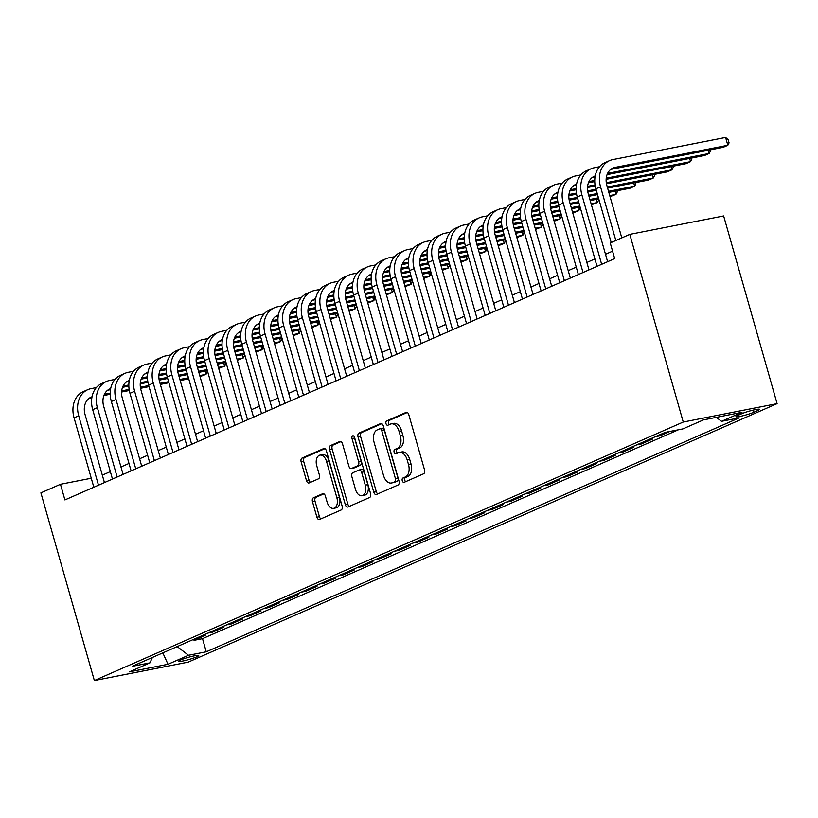 <?xml version="1.0" encoding="UTF-8"?>
<svg xmlns="http://www.w3.org/2000/svg" width="818" height="818" viewBox="0 0 818 818"><rect width="100%" height="100%" fill="white"/><g stroke="black" fill="none" stroke-linecap="round" stroke-linejoin="round"><path stroke-width="1.23" d="M402.262 480.739A2.25 1.38 -101.1 0 0 403.969 482.385A2.25 1.38 -101.1 0 0 404.153 482.334L423.591 473.796A3.211 1.963 -101.1 0 0 424.542 469.921L408.796 414.665A3.211 1.963 -101.1 0 0 406.352 412.313A3.211 1.963 -101.1 0 0 406.096 412.395L386.658 420.933A2.25 1.38 -101.1 0 0 385.994 423.642A2.25 1.38 -101.1 0 0 387.701 425.278A2.25 1.38 -101.1 0 0 387.885 425.227L390.401 424.123A10.276 6.299 -101.1 0 1 391.219 423.867A10.276 6.299 -101.1 0 1 399.051 431.383L400.36 435.984A10.276 6.299 -101.1 0 1 397.313 448.376L394.797 449.481A2.25 1.38 -101.1 0 0 394.123 452.19A2.25 1.38 -101.1 0 0 395.84 453.837A2.25 1.38 -101.1 0 0 396.014 453.775L398.53 452.671A10.276 6.299 -101.1 0 1 399.348 452.415A10.276 6.299 -101.1 0 1 407.18 459.931L408.499 464.532A10.276 6.299 -101.1 0 1 405.442 476.925L402.926 478.029A2.25 1.38 -101.1 0 0 402.262 480.739M399.348 452.415L401.894 451.914A10.276 6.299 -101.1 0 1 409.716 459.43L411.035 464.041A10.276 6.299 -101.1 0 1 407.977 476.434L405.462 477.538A2.25 1.38 -101.1 0 0 404.798 480.248A2.25 1.38 -101.1 0 0 405.677 481.659M407.292 412.487L389.194 420.432A2.25 1.38 -101.1 0 0 388.53 423.141A2.25 1.38 -101.1 0 0 389.409 424.552M391.219 423.867L393.755 423.366A10.276 6.299 -101.1 0 1 401.587 430.881L402.896 435.483A10.276 6.299 -101.1 0 1 399.849 447.875L397.333 448.98A2.25 1.38 -101.1 0 0 396.658 451.689A2.25 1.38 -101.1 0 0 397.548 453.111M196.77 656.834A10.47 1.125 164.1 0 0 198.713 655.555A10.47 1.125 164.1 0 0 191.637 656.465A10.47 1.125 164.1 0 0 180.533 660.014A10.47 1.125 164.1 0 0 178.58 661.292A10.47 1.125 164.1 0 0 185.655 660.382A10.47 1.125 164.1 0 0 196.77 656.834M313.427 497.804A3.211 1.963 -101.1 0 0 312.476 501.679L316.893 517.18A3.211 1.963 -101.1 0 0 319.337 519.522A3.211 1.963 -101.1 0 0 319.593 519.45L341.178 509.972A3.211 1.963 -101.1 0 0 342.129 506.097L326.392 450.841A3.211 1.963 -101.1 0 0 323.948 448.489A3.211 1.963 -101.1 0 0 323.683 448.571L302.098 458.049A3.211 1.963 -101.1 0 0 301.147 461.914L306.484 480.647A3.211 1.963 -101.1 0 0 308.928 482.998A3.211 1.963 -101.1 0 0 309.184 482.917L318.427 478.857A3.211 1.963 -101.1 0 0 319.378 474.982L316.73 465.698A8.589 5.266 -101.1 0 1 319.971 455.125A8.589 5.266 -101.1 0 1 326.515 461.403L336.883 497.784A8.589 5.266 -101.1 0 1 333.642 508.356A8.589 5.266 -101.1 0 1 327.098 502.078L325.37 496.015A3.211 1.963 -101.1 0 0 322.926 493.663A3.211 1.963 -101.1 0 0 322.66 493.745L313.427 497.804L315.963 497.303A3.211 1.963 -101.1 0 0 315.012 501.178L319.429 516.679A3.211 1.963 -101.1 0 0 320.932 518.857M683.255 422.037L629.799 234.377L610.238 242.966L614.686 258.611L64.919 499.931L60.471 484.287L40.9 492.876L94.356 680.545L683.255 422.037L777.1 403.632L188.201 662.13L94.356 680.545M373.775 492.211A3.211 1.963 -101.1 0 0 376.229 494.553A3.211 1.963 -101.1 0 0 376.484 494.471L398.069 485.002A3.211 1.963 -101.1 0 0 399.02 481.127L383.284 425.861A3.211 1.963 -101.1 0 0 380.83 423.519A3.211 1.963 -101.1 0 0 380.575 423.601L358.99 433.07A3.211 1.963 -101.1 0 0 358.039 436.945L373.775 492.211L376.311 491.71A3.211 1.963 -101.1 0 0 377.824 493.888M369.624 497.487L348.039 506.955A3.211 1.963 -101.1 0 1 347.783 507.037A3.211 1.963 -101.1 0 1 345.329 504.696L329.593 449.43A3.211 1.963 -101.1 0 1 330.544 445.565L339.787 441.505A3.211 1.963 -101.1 0 1 340.043 441.423A3.211 1.963 -101.1 0 1 342.486 443.775L348.877 466.178A3.211 1.963 -101.1 0 0 351.321 468.53A3.211 1.963 -101.1 0 0 351.576 468.448L357.701 465.759A3.211 1.963 -101.1 0 0 358.662 461.884L352.016 438.55A2.25 1.38 -101.1 0 1 352.865 435.789A2.25 1.38 -101.1 0 1 354.572 437.436L370.574 493.612A3.211 1.963 -101.1 0 1 369.624 497.487M193.733 639.318L194.019 640.33L205.206 635.422L200.522 636.343M212.373 631.138L212.66 632.15L223.835 627.242L219.163 628.163M231.003 622.958L231.289 623.97L242.476 619.062L237.793 619.983M249.643 614.778L249.93 615.79L261.116 610.882L256.433 611.803M268.284 606.598L268.57 607.61L279.746 602.702L275.073 603.623M286.913 598.418L287.2 599.43L298.386 594.522L293.703 595.443M305.554 590.238L305.84 591.25L317.016 586.342L312.343 587.263M324.184 582.058L324.47 583.07L335.656 578.162L330.973 579.072M342.824 573.878L343.11 574.89L354.296 569.982L349.613 570.892M361.464 565.698L361.75 566.71L372.926 561.802L368.253 562.712M380.094 557.518L380.38 558.53L391.566 553.622L386.883 554.532M398.734 549.338L399.02 550.35L410.196 545.442L405.524 546.352M417.364 541.158L417.661 542.16L428.836 537.252L424.153 538.172M436.004 532.978L436.291 533.98L447.477 529.072L442.794 529.992M454.644 524.798L454.931 525.8L466.107 520.892L461.434 521.812M473.274 516.618L473.561 517.62L484.747 512.712L480.064 513.632M491.915 508.438L492.201 509.44L503.387 504.532L498.704 505.452M510.544 500.258L510.841 501.26L522.017 496.352L517.334 497.272M529.185 492.078L529.471 493.08L540.657 488.172L535.974 489.092M547.825 483.888L548.111 484.9L559.287 479.992L554.614 480.912M566.455 475.708L566.741 476.72L577.927 471.812L573.244 472.732M585.095 467.528L585.381 468.54L596.567 463.632L591.884 464.552M603.725 459.348L604.021 460.36L615.197 455.452L610.525 456.372M622.365 451.168L622.651 452.18L633.838 447.272L629.154 448.192M641.005 442.988L641.292 444L652.467 439.092L647.795 440.012M659.635 434.808L659.921 435.82L669.881 431.454M741.926 413.652L737.826 415.452A10.143 1.084 164.1 0 0 735.934 416.689A10.143 1.084 164.1 0 0 742.785 415.8A10.143 1.084 164.1 0 0 753.552 412.364L757.642 410.564A10.143 1.084 164.1 0 0 759.533 409.327A10.143 1.084 164.1 0 0 752.683 410.217A10.143 1.084 164.1 0 0 741.926 413.652M194.019 640.33L202.516 638.664L206.259 651.803L739.257 417.845L721.496 421.321L716.333 417.364M206.259 651.803L188.508 655.279L168.007 664.277L129.459 671.844L149.96 662.846L132.199 666.333L665.198 432.374L682.948 428.888L703.449 419.89L741.998 412.323L721.496 421.321M659.921 435.82L655.249 436.74M641.292 444L636.609 444.92M622.651 452.18L617.979 453.1M604.021 460.36L599.338 461.28M585.381 468.54L580.698 469.46M566.741 476.72L562.068 477.64M548.111 484.9L543.428 485.82M529.471 493.08L524.798 494M510.841 501.26L506.158 502.18M492.201 509.44L487.518 510.36M473.561 517.62L468.888 518.54M454.931 525.8L450.248 526.72M436.291 533.98L431.607 534.9M417.661 542.16L412.978 543.08M399.02 550.35L394.337 551.26M380.38 558.53L375.707 559.44M361.75 566.71L357.067 567.62M343.11 574.89L338.427 575.8M324.47 583.07L319.797 583.98M305.84 591.25L301.157 592.171M287.2 599.43L282.527 600.351M268.57 607.61L263.887 608.531M249.93 615.79L245.247 616.711M231.289 623.97L226.617 624.891M212.66 632.15L207.976 633.071M202.516 638.664L678.378 429.787M629.799 234.377L723.644 215.962L777.1 403.632M91.268 478.244L60.471 484.287M612.57 251.177L605.494 254.286M594.89 258.938L586.864 262.466M576.25 267.118L568.224 270.646M557.62 275.298L549.594 278.826M538.98 283.478L530.954 287.006M520.34 291.658L512.313 295.186M501.71 299.838L493.683 303.366M483.07 308.018L475.043 311.546M464.44 316.208L456.413 319.726M445.8 324.388L437.773 327.906M427.16 332.568L419.133 336.086M408.53 340.748L400.503 344.266M389.889 348.928L381.863 352.446M371.249 357.108L363.223 360.626M352.619 365.288L344.593 368.806M333.979 373.468L325.953 376.986M315.349 381.648L307.323 385.166M296.709 389.828L288.682 393.346M278.069 398.008L270.042 401.526M259.439 406.188L251.412 409.716M240.799 414.368L232.772 417.896M222.169 422.548L214.142 426.076M203.529 430.728L195.502 434.256M184.888 438.908L176.862 442.436M166.258 447.088L158.232 450.616M147.618 455.268L139.592 458.796M128.988 463.448L120.962 466.976M110.348 471.628L102.322 475.156M149.96 662.846L152.393 657.467M177.179 646.588L188.508 655.279M168.007 664.277L162.833 652.887M381.771 423.693L361.525 432.579A3.211 1.963 -101.1 0 0 360.574 436.444L376.311 491.71M394.828 481.587A2.25 1.38 -101.1 0 0 395.503 478.878L381.679 430.37A2.25 1.38 -101.1 0 0 379.971 428.724A2.25 1.38 -101.1 0 0 379.787 428.775L377.139 429.941A10.276 6.299 -101.1 0 0 374.082 442.334L383.53 475.493A10.276 6.299 -101.1 0 0 391.362 483.009A10.276 6.299 -101.1 0 0 392.18 482.753L397.364 481.086A2.25 1.38 -101.1 0 0 398.039 478.377L395.503 478.878M380.155 428.704L382.323 428.284A2.25 1.38 -101.1 0 1 382.507 428.223A2.25 1.38 -101.1 0 1 384.215 429.869L398.039 478.377M391.362 483.009L393.898 482.508A10.276 6.299 -101.1 0 0 394.716 482.252L392.18 482.753M397.364 481.086L394.716 482.252M340.983 441.597L333.079 445.064A3.211 1.963 -101.1 0 0 332.128 448.939L347.865 504.195A3.211 1.963 -101.1 0 0 349.378 506.373M353.591 468.06A3.211 1.963 -101.1 0 0 353.857 468.029A3.211 1.963 -101.1 0 0 354.112 467.957L360.237 465.258A3.211 1.963 -101.1 0 0 361.198 461.393L354.552 438.059L352.016 438.55M354.409 436.976A2.25 1.38 -101.1 0 0 354.552 438.059M355.493 489.44A8.589 5.266 -101.1 0 0 362.047 495.718A8.589 5.266 -101.1 0 0 365.288 485.146L361.628 472.323A3.211 1.963 -101.1 0 0 359.184 469.982A3.211 1.963 -101.1 0 0 358.928 470.053L352.803 472.753A3.211 1.963 -101.1 0 0 351.842 476.618L355.493 489.44M362.047 495.718L364.583 495.217A8.589 5.266 -101.1 0 0 367.824 484.645L365.288 485.146M361.464 469.563A3.211 1.963 -101.1 0 1 361.72 469.481A3.211 1.963 -101.1 0 1 364.174 471.833L367.824 484.645M323.867 493.837L315.963 497.303M333.642 508.356L336.178 507.866A8.589 5.266 -101.1 0 0 339.419 497.283L336.883 497.784M319.971 455.125L322.507 454.624A8.589 5.266 -101.1 0 1 329.051 460.902L339.419 497.283M324.889 448.663L304.633 457.548A3.211 1.963 -101.1 0 0 303.683 461.424L309.02 480.146A3.211 1.963 -101.1 0 0 310.523 482.323M610.801 169.377L723.184 147.322L727.836 145.277L725.607 137.455L612.876 159.582A24.53 19.203 66.3 0 0 609.696 160.573A24.53 19.203 66.3 0 0 600.535 186.77L615.842 240.502M609.696 160.573L605.044 162.618A24.53 19.203 66.3 0 0 595.882 188.815L611.189 242.547M621.792 237.895L606.874 185.522A16.35 12.802 -113.7 0 1 612.989 168.058A16.35 12.802 -113.7 0 1 615.105 167.393L727.836 145.277L729.073 142.894L728.184 139.776L725.607 137.455M599.522 166.719L594.236 167.762A24.53 19.203 66.3 0 0 591.066 168.753A24.53 19.203 66.3 0 0 581.905 194.95L601.659 264.326M591.066 168.753L586.404 170.798A24.53 19.203 66.3 0 0 577.242 196.995L597.007 266.371M607.61 261.709L588.244 193.702A16.35 12.802 -113.7 0 1 594.349 176.238A16.35 12.802 -113.7 0 1 595.207 175.911M592.16 177.557L595.023 176.995M607.079 174.623L704.543 155.502L709.206 153.457L708.286 150.246M607.6 173.396L709.206 153.457L710.433 151.074L710.096 149.888M580.892 174.899L575.606 175.942A24.53 19.203 66.3 0 0 572.426 176.933A24.53 19.203 66.3 0 0 563.265 203.13L583.029 272.506M572.426 176.933L567.764 178.978A24.53 19.203 66.3 0 0 558.602 205.175L578.367 274.551M588.98 269.889L569.604 201.882A16.35 12.802 -113.7 0 1 575.708 184.418A16.35 12.802 -113.7 0 1 576.578 184.091M573.52 185.737L576.383 185.175M588.439 182.813L594.747 181.565M606.138 179.336L685.903 163.682L690.566 161.637L689.656 158.426M588.97 181.576L594.737 180.441M606.23 178.181L690.566 161.637L691.793 159.265L691.455 158.068M562.252 183.079L556.966 184.122A24.53 19.203 66.3 0 0 553.786 185.113A24.53 19.203 66.3 0 0 544.624 211.31L564.389 280.686M553.786 185.113L549.134 187.158A24.53 19.203 66.3 0 0 539.972 213.355L559.737 282.731M570.34 278.069L550.974 210.062A16.35 12.802 -113.7 0 1 557.078 192.598A16.35 12.802 -113.7 0 1 557.937 192.271M554.89 193.917L557.753 193.355M569.798 190.993L576.117 189.745M587.508 187.516L595.218 186.003M606.465 183.794L667.273 171.862L671.926 169.817L671.016 166.606M570.33 189.756L576.107 188.621M587.6 186.361L595.034 184.909M606.291 182.7L671.926 169.817L673.163 167.445L672.825 166.248M543.612 191.259L538.336 192.302A24.53 19.203 66.3 0 0 535.156 193.293A24.53 19.203 66.3 0 0 525.994 219.49L545.759 288.866M535.156 193.293L530.493 195.338A24.53 19.203 66.3 0 0 521.332 221.535L541.097 290.911M551.71 286.259L532.334 218.242A16.35 12.802 -113.7 0 1 538.438 200.778A16.35 12.802 -113.7 0 1 539.297 200.451M536.25 202.097L539.113 201.535M551.168 199.173L557.477 197.936M568.868 195.696L576.588 194.183M587.825 191.974L596.302 190.308M607.61 188.099L648.633 180.042L653.296 177.997L652.375 174.786M551.7 197.936L557.467 196.801M568.96 194.551L576.404 193.089M587.651 190.88L596.005 189.244M607.304 187.025L653.296 177.997L654.523 175.625L654.185 174.428M524.982 199.439L519.696 200.482A24.53 19.203 66.3 0 0 516.516 201.473A24.53 19.203 66.3 0 0 507.354 227.67L527.119 297.046M516.516 201.473L511.863 203.518A24.53 19.203 66.3 0 0 502.702 229.715L522.457 299.091M533.07 294.439L513.694 226.422A16.35 12.802 -113.7 0 1 519.808 208.958A16.35 12.802 -113.7 0 1 520.667 208.631M517.62 210.277L520.473 209.715M532.528 207.353L538.837 206.116M550.228 203.876L557.948 202.363M569.195 200.154L577.672 198.488M588.97 196.279L597.529 194.592M608.827 192.383L630.003 188.222L634.656 186.177L633.745 182.966M533.06 206.116L538.837 204.981M550.33 202.731L557.764 201.269M569.011 199.06L577.365 197.424M588.674 195.205L597.222 193.529M608.52 191.31L634.656 186.177L635.893 183.805L635.555 182.608M506.342 207.629L501.056 208.662A24.53 19.203 66.3 0 0 497.886 209.653A24.53 19.203 66.3 0 0 488.724 235.85L508.479 305.226M497.886 209.653L493.223 211.698A24.53 19.203 66.3 0 0 484.062 237.895L503.827 307.271M514.43 302.619L495.064 234.602A16.35 12.802 -113.7 0 1 501.168 217.138A16.35 12.802 -113.7 0 1 502.027 216.811M498.98 218.457L501.843 217.895M513.898 215.533L520.207 214.296M531.598 212.056L539.307 210.543M550.555 208.334L559.031 206.678M570.34 204.459L578.888 202.772M590.197 200.563L598.745 198.876M610.054 196.668L616.026 194.357L615.105 191.146M514.42 214.296L520.197 213.161M531.69 210.911L539.134 209.449M550.381 207.24L558.725 205.604M570.034 203.385L578.582 201.709M589.89 199.49L598.439 197.813M609.747 195.594L616.026 194.357L617.253 191.985L616.915 190.788M487.702 215.809L482.426 216.842A24.53 19.203 66.3 0 0 479.246 217.833A24.53 19.203 66.3 0 0 470.084 244.03L489.849 313.406M479.246 217.833L474.583 219.878A24.53 19.203 66.3 0 0 465.422 246.075L485.186 315.451M495.8 310.799L476.424 242.782A16.35 12.802 -113.7 0 1 482.528 225.318A16.35 12.802 -113.7 0 1 483.387 224.991M480.34 226.637L483.203 226.075M495.258 223.713L501.567 222.476M512.958 220.236L520.677 218.723M531.925 216.514L540.401 214.858M551.7 212.639L560.258 210.962M571.557 208.743L580.105 207.056M591.414 204.848L597.385 202.537L596.475 199.326M495.79 222.476L501.557 221.341M513.05 219.091L520.493 217.629M531.741 215.42L540.095 213.784M551.393 211.565L559.952 209.889M571.25 207.67L579.809 205.993M591.107 203.774L597.385 202.537L598.612 200.165L598.275 198.968M469.072 223.989L463.786 225.022A24.53 19.203 66.3 0 0 460.606 226.013A24.53 19.203 66.3 0 0 451.444 252.21L471.209 321.586M460.606 226.013L455.953 228.058A24.53 19.203 66.3 0 0 446.792 254.255L466.546 323.631M477.16 318.979L457.783 250.962A16.35 12.802 -113.7 0 1 463.898 233.508A16.35 12.802 -113.7 0 1 464.757 233.171M461.71 234.817L464.563 234.255M476.618 231.893L482.927 230.656M494.317 228.416L502.037 226.903M513.285 224.694L521.761 223.038M533.07 220.819L541.618 219.142M552.917 216.923L561.475 215.246M572.774 213.028L578.745 210.717L577.835 207.506M477.15 230.656L482.927 229.521M494.42 227.271L501.853 225.809M513.111 223.6L521.455 221.964M532.763 219.745L541.311 218.069M552.62 215.85L561.168 214.173M572.477 211.954L578.745 210.717L579.982 208.345L579.645 207.148M450.432 232.169L445.156 233.202A24.53 19.203 66.3 0 0 441.976 234.193A24.53 19.203 66.3 0 0 432.814 260.39L452.579 329.766M441.976 234.193L437.313 236.238A24.53 19.203 66.3 0 0 428.151 262.435L447.916 331.811M458.53 327.159L439.154 259.142A16.35 12.802 -113.7 0 1 445.258 241.688A16.35 12.802 -113.7 0 1 446.117 241.351M443.07 242.997L445.933 242.435M457.988 240.073L464.297 238.836M475.687 236.596L483.407 235.083M494.645 232.874L503.121 231.218M514.43 228.999L522.978 227.322M534.287 225.103L542.835 223.426M554.144 221.208L560.115 218.897L559.195 215.686M458.52 238.836L464.287 237.701M475.779 235.451L483.223 233.989M494.471 231.78L502.814 230.144M514.123 227.925L522.671 226.249M533.98 224.03L542.528 222.353M553.837 220.134L560.115 218.897L561.342 216.525L561.005 215.338M431.802 240.349L426.515 241.382A24.53 19.203 66.3 0 0 423.335 242.373A24.53 19.203 66.3 0 0 414.174 268.57L433.939 337.946M423.335 242.373L418.673 244.418A24.53 19.203 66.3 0 0 409.521 270.615L429.276 339.991M439.89 335.339L420.513 267.333A16.35 12.802 -113.7 0 1 426.628 249.868A16.35 12.802 -113.7 0 1 427.487 249.531M424.44 251.177L427.293 250.615M439.348 248.253L445.657 247.016M457.047 244.776L464.767 243.263M476.015 241.054L484.491 239.398M495.79 237.179L504.348 235.502M515.647 233.283L524.205 231.606M535.504 229.388L541.475 227.087L540.565 223.866M439.879 247.016L445.657 245.881M457.139 243.631L464.583 242.169M475.831 239.96L484.184 238.324M495.483 236.105L504.041 234.429M515.34 232.21L523.898 230.533M535.197 228.314L541.475 227.087L542.712 224.705L542.365 223.518M413.162 248.529L407.875 249.562A24.53 19.203 66.3 0 0 404.705 250.553A24.53 19.203 66.3 0 0 395.544 276.75L415.299 346.126M404.705 250.553L400.043 252.598A24.53 19.203 66.3 0 0 390.881 278.795L410.646 348.171M421.25 343.519L401.883 275.513A16.35 12.802 -113.7 0 1 407.988 258.048A16.35 12.802 -113.7 0 1 408.847 257.711M405.8 259.357L408.663 258.795M420.718 256.433L427.027 255.196M438.417 252.956L446.127 251.443M457.374 249.234L465.851 247.578M477.16 245.359L485.708 243.682M497.017 241.463L505.565 239.786M516.874 237.568L522.845 235.267L521.925 232.046M421.239 255.196L427.016 254.061M438.509 251.811L445.953 250.349M457.201 248.14L465.544 246.504M476.853 244.285L485.401 242.609M496.71 240.39L505.258 238.713M516.567 236.494L522.845 235.267L524.072 232.885L523.735 231.698M394.521 256.709L389.245 257.742A24.53 19.203 66.3 0 0 386.065 258.733A24.53 19.203 66.3 0 0 376.904 284.93L396.669 354.306M386.065 258.733L381.403 260.778A24.53 19.203 66.3 0 0 372.241 286.975L392.006 356.351M402.62 351.699L383.243 283.693A16.35 12.802 -113.7 0 1 389.348 266.228A16.35 12.802 -113.7 0 1 390.206 265.891M387.159 267.537L390.022 266.975M402.078 264.613L408.386 263.376M419.777 261.136L427.497 259.623M438.745 257.414L447.211 255.758M458.52 253.539L467.068 251.862M478.377 249.643L486.925 247.966M498.234 245.748L504.205 243.447L503.285 240.226M402.609 263.376L408.376 262.241M419.869 259.991L427.313 258.529M438.56 256.32L446.914 254.684M458.213 252.465L466.771 250.789M478.07 248.57L486.628 246.893M497.927 244.674L504.205 243.447L505.432 241.065L505.095 239.878M375.891 264.889L370.605 265.922A24.53 19.203 66.3 0 0 367.425 266.913A24.53 19.203 66.3 0 0 358.264 293.11L378.028 362.486M367.425 266.913L362.773 268.958A24.53 19.203 66.3 0 0 353.611 295.155L373.366 364.531M383.979 359.879L364.603 291.873A16.35 12.802 -113.7 0 1 370.718 274.408A16.35 12.802 -113.7 0 1 371.576 274.071M368.529 275.717L371.382 275.155M383.438 272.793L389.746 271.556M401.137 269.316L408.857 267.803M420.104 265.594L428.581 263.938M439.879 261.719L448.438 260.042M459.736 257.823L468.295 256.146M479.593 253.928L485.565 251.627L484.655 248.406M383.969 271.556L389.746 270.421M401.239 268.171L408.673 266.709M419.931 264.5L428.274 262.864M439.583 260.645L448.131 258.969M459.44 256.75L467.988 255.073M479.297 252.854L485.565 251.627L486.802 249.245L486.465 248.058M357.251 273.069L351.975 274.102A24.53 19.203 66.3 0 0 348.795 275.093A24.53 19.203 66.3 0 0 339.634 301.29L359.388 370.666M348.795 275.093L344.133 277.138A24.53 19.203 66.3 0 0 334.971 303.335L354.736 372.711M365.339 368.059L345.973 300.053A16.35 12.802 -113.7 0 1 352.077 282.588A16.35 12.802 -113.7 0 1 352.936 282.251M349.889 283.897L352.752 283.335M364.808 280.973L371.116 279.736M382.507 277.496L390.217 275.983M401.464 273.774L409.941 272.118M421.25 269.899L429.798 268.222M441.106 266.003L449.655 264.326M460.963 262.108L466.935 259.807L466.015 256.586M365.329 279.736L371.106 278.601M382.599 276.351L390.043 274.889M401.29 272.68L409.634 271.044M420.943 268.825L429.491 267.149M440.8 264.93L449.348 263.253M460.657 261.034L466.935 259.807L468.162 257.425L467.824 256.238M338.621 281.249L333.335 282.282A24.53 19.203 66.3 0 0 330.155 283.273A24.53 19.203 66.3 0 0 320.993 309.47L340.758 378.846M330.155 283.273L325.492 285.318A24.53 19.203 66.3 0 0 316.331 311.515L336.096 380.891M346.709 376.239L327.333 308.233A16.35 12.802 -113.7 0 1 333.447 290.768A16.35 12.802 -113.7 0 1 334.306 290.431M331.259 292.077L334.112 291.515M346.167 289.153L352.476 287.916M363.867 285.676L371.587 284.163M382.834 281.965L391.311 280.298M402.609 278.079L411.168 276.402M422.466 274.183L431.025 272.506M442.323 270.288L448.295 267.987L447.385 264.766M346.699 287.916L352.476 286.781M363.959 284.531L371.403 283.069M382.65 280.86L391.004 279.224M402.303 277.005L410.861 275.329M422.16 273.11L430.718 271.433M442.017 269.214L448.295 267.987L449.532 265.605L449.184 264.418M319.981 289.429L314.695 290.462A24.53 19.203 66.3 0 0 311.515 291.464A24.53 19.203 66.3 0 0 302.363 317.65L322.118 387.026M311.515 291.464L306.862 293.509A24.53 19.203 66.3 0 0 297.701 319.695L317.466 389.071M328.069 384.419L308.703 316.413A16.35 12.802 -113.7 0 1 314.807 298.948A16.35 12.802 -113.7 0 1 315.666 298.611M312.619 300.257L315.482 299.695M327.537 297.333L333.846 296.096M345.237 293.856L352.947 292.343M364.194 290.145L372.671 288.478M383.979 286.259L392.528 284.582M403.836 282.363L412.384 280.686M423.693 278.468L429.665 276.167L428.744 272.946M328.059 296.096L333.836 294.971M345.329 292.711L352.773 291.249M364.02 289.04L372.364 287.404M383.673 285.185L392.221 283.509M403.53 281.29L412.078 279.613M423.387 277.394L429.665 276.167L430.892 273.785L430.554 272.599M301.341 297.609L296.065 298.642A24.53 19.203 66.3 0 0 292.885 299.644A24.53 19.203 66.3 0 0 283.723 325.83L303.488 395.217M292.885 299.644L288.222 301.689A24.53 19.203 66.3 0 0 279.061 327.875L298.826 397.262M309.439 392.599L290.063 324.593A16.35 12.802 -113.7 0 1 296.167 307.128A16.35 12.802 -113.7 0 1 297.026 306.791M293.979 308.437L296.842 307.875M308.897 305.513L315.206 304.276M326.597 302.036L334.317 300.523M345.564 298.325L354.03 296.658M365.339 294.439L373.887 292.762M385.196 290.543L393.744 288.866M405.053 286.648L411.025 284.347L410.104 281.136M309.429 304.276L315.196 303.151M326.689 300.891L334.133 299.429M345.38 297.22L353.734 295.584M365.032 293.365L373.591 291.689M384.889 289.47L393.448 287.793M404.746 285.574L411.025 284.347L412.252 281.965L411.914 280.779M282.711 305.789L277.425 306.822A24.53 19.203 66.3 0 0 274.245 307.824A24.53 19.203 66.3 0 0 265.083 334.02L284.848 403.397M274.245 307.824L269.592 309.869A24.53 19.203 66.3 0 0 260.431 336.065L280.185 405.442M290.799 400.779L271.423 332.773A16.35 12.802 -113.7 0 1 277.537 315.308A16.35 12.802 -113.7 0 1 278.396 314.981M275.349 316.617L278.202 316.055M290.257 313.693L296.566 312.456M307.957 310.226L315.676 308.703M326.924 306.505L335.4 304.838M346.699 302.619L355.257 300.942M366.556 298.723L375.114 297.046M386.413 294.828L392.384 292.527L391.474 289.316M290.789 312.456L296.566 311.331M308.059 309.071L315.492 307.609M326.74 305.4L335.094 303.764M346.403 301.545L354.951 299.869M366.26 297.65L374.808 295.973M386.116 293.754L392.384 292.527L393.622 290.145L393.284 288.959M264.071 313.969L258.785 315.002A24.53 19.203 66.3 0 0 255.615 316.004A24.53 19.203 66.3 0 0 246.453 342.2L266.208 411.577M255.615 316.004L250.952 318.049A24.53 19.203 66.3 0 0 241.791 344.245L261.555 413.622M272.159 408.959L252.793 340.953A16.35 12.802 -113.7 0 1 258.897 323.488A16.35 12.802 -113.7 0 1 259.756 323.161M256.709 324.797L259.572 324.245M271.627 321.873L277.936 320.636M289.327 318.406L297.036 316.883M308.284 314.685L316.76 313.018M328.069 310.799L336.617 309.122M347.926 306.903L356.474 305.226M367.783 303.008L373.754 300.707L372.834 297.496M272.149 320.636L277.926 319.511M289.419 317.251L296.862 315.789M308.11 313.58L316.454 311.944M327.762 309.725L336.31 308.049M347.619 305.83L356.167 304.153M367.476 301.934L373.754 300.707L374.981 298.325L374.644 297.139M245.441 322.149L240.155 323.182A24.53 19.203 66.3 0 0 236.975 324.184A24.53 19.203 66.3 0 0 227.813 350.38L247.578 419.757M236.975 324.184L232.312 326.229A24.53 19.203 66.3 0 0 223.15 352.425L242.915 421.802M253.529 417.139L234.153 349.133A16.35 12.802 -113.7 0 1 240.257 331.668A16.35 12.802 -113.7 0 1 241.126 331.341M238.069 332.977L240.932 332.425M252.987 330.053L259.296 328.816M270.686 326.586L278.406 325.073M289.654 322.865L298.13 321.198M309.429 318.979L317.987 317.302M329.286 315.083L337.844 313.406M349.143 311.188L355.114 308.887L354.204 305.676M253.519 328.816L259.286 327.691M270.778 325.431L278.222 323.969M289.47 321.771L297.824 320.124M309.122 317.905L317.681 316.229M328.979 314.01L337.537 312.333M348.836 310.114L355.114 308.887L356.351 306.505L356.004 305.319M226.801 330.329L221.514 331.362A24.53 19.203 66.3 0 0 218.334 332.364A24.53 19.203 66.3 0 0 209.173 358.56L228.938 427.937M218.334 332.364L213.682 334.409A24.53 19.203 66.3 0 0 204.52 360.605L224.285 429.982M234.889 425.319L215.523 357.313A16.35 12.802 -113.7 0 1 221.627 339.848A16.35 12.802 -113.7 0 1 222.486 339.521M219.439 341.157L222.302 340.605M234.357 338.233L240.666 336.996M252.056 334.766L259.766 333.253M271.014 331.045L279.49 329.378M290.799 327.159L299.347 325.482M310.656 323.263L319.204 321.586M330.513 319.368L336.484 317.067L335.564 313.856M234.878 337.006L240.656 335.871M252.148 333.611L259.592 332.149M270.84 329.951L279.183 328.304M290.492 326.085L299.04 324.409M310.349 322.19L318.897 320.513M330.206 318.294L336.484 317.067L337.711 314.685L337.374 313.499M208.161 338.509L202.884 339.552A24.53 19.203 66.3 0 0 199.704 340.544A24.53 19.203 66.3 0 0 190.543 366.74L210.308 436.117M199.704 340.544L195.042 342.589A24.53 19.203 66.3 0 0 185.88 368.785L205.645 438.162M216.259 433.499L196.882 365.493A16.35 12.802 -113.7 0 1 202.987 348.028A16.35 12.802 -113.7 0 1 203.846 347.701M200.799 349.347L203.662 348.785M215.717 346.413L222.026 345.176M233.416 342.946L241.136 341.433M252.384 339.225L260.85 337.558M272.159 335.339L280.707 333.662M292.016 331.443L300.564 329.766M311.873 327.548L317.844 325.247L316.924 322.036M216.249 345.186L222.015 344.051M233.508 341.791L240.952 340.329M252.2 338.131L260.553 336.484M271.852 334.265L280.41 332.589M291.709 330.37L300.257 328.693M311.566 326.474L317.844 325.247L319.071 322.865L318.734 321.678M189.531 346.689L184.244 347.732A24.53 19.203 66.3 0 0 181.064 348.724A24.53 19.203 66.3 0 0 171.903 374.92L191.668 444.297M181.064 348.724L176.412 350.769A24.53 19.203 66.3 0 0 167.25 376.965L187.005 446.342M197.619 441.679L178.242 373.673A16.35 12.802 -113.7 0 1 184.357 356.208A16.35 12.802 -113.7 0 1 185.216 355.881M182.169 357.527L185.021 356.965M197.077 354.593L203.385 353.356M214.776 351.126L222.496 349.613M233.743 347.405L242.22 345.738M253.519 343.519L262.077 341.842M273.376 339.623L281.934 337.946M293.233 335.728L299.204 333.427L298.294 330.216M197.608 353.366L203.385 352.231M214.878 349.971L222.312 348.509M233.559 346.311L241.913 344.664M253.222 342.456L261.77 340.769M273.079 338.55L281.627 336.873M292.926 334.654L299.204 333.427L300.441 331.045L300.104 329.858M170.89 354.869L165.604 355.912A24.53 19.203 66.3 0 0 162.434 356.904A24.53 19.203 66.3 0 0 153.273 383.1L173.027 452.477M162.434 356.904L157.772 358.949A24.53 19.203 66.3 0 0 148.61 385.145L168.375 454.522M178.978 449.859L159.612 381.853A16.35 12.802 -113.7 0 1 165.717 364.388A16.35 12.802 -113.7 0 1 166.575 364.061M163.528 365.707L166.391 365.145M178.447 362.773L184.756 361.536M196.146 359.306L203.856 357.793M215.103 355.585L223.58 353.918M234.889 351.699L243.437 350.022M254.746 347.803L263.294 346.126M274.603 343.908L280.574 341.607L279.654 338.396M178.968 361.546L184.745 360.411M196.238 358.151L203.682 356.699M214.929 354.491L223.273 352.844M234.582 350.636L243.13 348.949M254.439 346.74L262.987 345.053M274.296 342.834L280.574 341.607L281.801 339.225L281.464 338.038M152.26 363.049L146.974 364.092A24.53 19.203 66.3 0 0 143.794 365.084A24.53 19.203 66.3 0 0 134.633 391.28L154.398 460.657M143.794 365.084L139.132 367.129A24.53 19.203 66.3 0 0 129.97 393.325L149.735 462.702M160.348 458.039L140.972 390.033A16.35 12.802 -113.7 0 1 147.076 372.568A16.35 12.802 -113.7 0 1 147.946 372.241M144.888 373.887L147.751 373.325M159.807 370.953L166.115 369.716M177.506 367.486L185.226 365.973M196.473 363.765L204.95 362.098M216.249 359.879L224.807 358.202M236.105 355.983L244.664 354.306M255.962 352.088L261.934 349.787L261.024 346.576M160.338 369.726L166.105 368.591M177.598 366.331L185.042 364.879M196.289 362.671L204.643 361.035M215.942 358.816L224.5 357.129M235.799 354.92L244.357 353.233M255.656 351.024L261.934 349.787L263.161 347.405L262.823 346.219M133.62 371.229L128.334 372.272A24.53 19.203 66.3 0 0 125.154 373.264A24.53 19.203 66.3 0 0 115.992 399.46L135.757 468.837M125.154 373.264L120.502 375.309A24.53 19.203 66.3 0 0 111.34 401.505L131.105 470.882M141.708 466.219L122.342 398.213A16.35 12.802 -113.7 0 1 128.446 380.748A16.35 12.802 -113.7 0 1 129.305 380.421M126.258 382.067L129.111 381.505M141.166 379.133L147.485 377.896M158.866 375.666L166.586 374.153M177.833 371.945L186.31 370.278M197.619 368.059L206.167 366.382M217.476 364.163L226.024 362.486M237.322 360.268L243.294 357.967L242.384 354.756M141.698 377.906L147.475 376.771M158.968 374.511L166.402 373.059M177.659 370.851L186.003 369.215M197.312 366.996L205.86 365.319M217.169 363.1L225.717 361.423M237.026 359.204L243.294 357.967L244.531 355.585L244.193 354.399M114.98 379.409L109.704 380.452A24.53 19.203 66.3 0 0 106.524 381.444A24.53 19.203 66.3 0 0 97.362 407.64L117.127 477.017M106.524 381.444L101.861 383.489A24.53 19.203 66.3 0 0 92.7 409.685L112.465 479.062M123.078 474.399L103.702 406.393A16.35 12.802 -113.7 0 1 109.806 388.928A16.35 12.802 -113.7 0 1 110.665 388.601M107.618 390.247L110.481 389.685M122.536 387.323L128.845 386.076M140.236 383.846L147.956 382.333M159.193 380.125L167.67 378.458M178.978 376.239L187.526 374.562M198.835 372.343L207.383 370.666M218.692 368.448L224.664 366.147L223.743 362.936M123.068 386.086L128.835 384.951M140.328 382.691L147.772 381.239M159.019 379.031L167.373 377.395M178.672 375.176L187.22 373.499M198.529 371.28L207.077 369.603M218.386 367.384L224.664 366.147L225.891 363.775L225.553 362.579M96.35 387.589L91.064 388.632A24.53 19.203 66.3 0 0 87.884 389.624A24.53 19.203 66.3 0 0 78.722 415.82L98.487 485.197M87.884 389.624L83.231 391.669A24.53 19.203 66.3 0 0 74.07 417.865L93.825 487.242M104.438 482.579L85.062 414.573A16.35 12.802 -113.7 0 1 91.176 397.108A16.35 12.802 -113.7 0 1 92.035 396.781M88.988 398.427L91.841 397.865M103.896 395.503L110.205 394.256M121.596 392.026L129.316 390.513M140.563 388.305L149.04 386.638M160.338 384.419L168.897 382.742M180.195 380.523L188.753 378.846M200.052 376.628L206.024 374.327L205.113 371.116M104.428 394.266L110.205 393.131M121.698 390.871L129.132 389.419M140.379 387.211L148.733 385.575M160.031 383.356L168.59 381.679M179.888 379.46L188.447 377.783M199.745 375.564L206.024 374.327L207.261 371.955L206.923 370.759M757.284 409.276L757.642 410.564M752.918 410.155L753.552 412.364M407.977 476.434L405.442 476.925M411.035 464.041L408.499 464.532M409.716 459.43L407.18 459.931M397.333 448.98L394.797 449.481M399.849 447.875L397.313 448.376M402.896 435.483L400.36 435.984M401.587 430.881L399.051 431.383M389.194 420.432L386.658 420.933M406.618 412.292L406.096 412.395M405.462 477.538L402.926 478.029M360.574 436.444L358.039 436.945M361.525 432.579L358.99 433.07M381.106 423.499L380.575 423.601M384.215 429.869L381.679 430.37M347.865 504.195L345.329 504.696M332.128 448.939L329.593 449.43M333.079 445.064L330.544 445.565M340.308 441.403L339.787 441.505M354.112 467.957L351.576 468.448M360.237 465.258L357.701 465.759M361.198 461.393L358.662 461.884M364.174 471.833L361.628 472.323M323.192 493.643L322.66 493.745M329.051 460.902L326.515 461.403M309.02 480.146L306.484 480.647M303.683 461.424L301.147 461.914M304.633 457.548L302.098 458.049M324.214 448.469L323.683 448.571M319.429 516.679L316.893 517.18M315.012 501.178L312.476 501.679M600.535 186.77L595.882 188.815M615.105 167.393L611.066 169.173M581.905 194.95L577.242 196.995M595.167 176.146L592.426 177.353M563.265 203.13L558.602 205.175M576.526 184.326L573.786 185.533M544.624 211.31L539.972 213.355M557.886 192.516L555.156 193.713M525.994 219.49L521.332 221.535M539.256 200.696L536.516 201.893M507.354 227.67L502.702 229.715M520.616 208.876L517.886 210.073M488.724 235.85L484.062 237.895M501.986 217.056L499.246 218.253M470.084 244.03L465.422 246.075M483.346 225.236L480.606 226.433M451.444 252.21L446.792 254.255M464.706 233.416L461.976 234.613M432.814 260.39L428.151 262.435M446.076 241.596L443.336 242.793M414.174 268.57L409.521 270.615M427.436 249.776L424.706 250.973M395.544 276.75L390.881 278.795M408.806 257.956L406.065 259.153M376.904 284.93L372.241 286.975M390.166 266.136L387.425 267.333M358.264 293.11L353.611 295.155M371.525 274.316L368.795 275.513M339.634 301.29L334.971 303.335M352.895 282.496L350.155 283.693M320.993 309.47L316.331 311.515M334.255 290.676L331.525 291.873M302.363 317.65L297.701 319.695M315.615 298.856L312.885 300.053M283.723 325.83L279.061 327.875M296.985 307.036L294.245 308.243M265.083 334.02L260.431 336.065M278.345 315.216L275.615 316.423M246.453 342.2L241.791 344.245M259.715 323.396L256.975 324.603M227.813 350.38L223.15 352.425M241.075 331.576L238.335 332.783M209.173 358.56L204.52 360.605M222.435 339.756L219.705 340.963M190.543 366.74L185.88 368.785M203.805 347.936L201.064 349.143M171.903 374.92L167.25 376.965M185.165 356.116L182.434 357.323M153.273 383.1L148.61 385.145M166.535 364.296L163.794 365.503M134.633 391.28L129.97 393.325M147.894 372.476L145.154 373.683M115.992 399.46L111.34 401.505M129.254 380.656L126.524 381.863M97.362 407.64L92.7 409.685M110.624 388.836L107.884 390.043M78.722 415.82L74.07 417.865M91.984 397.027L89.254 398.223M382.507 428.223L379.971 428.724M353.857 468.029L351.321 468.53M361.72 469.481L359.184 469.982"/></g></svg>
